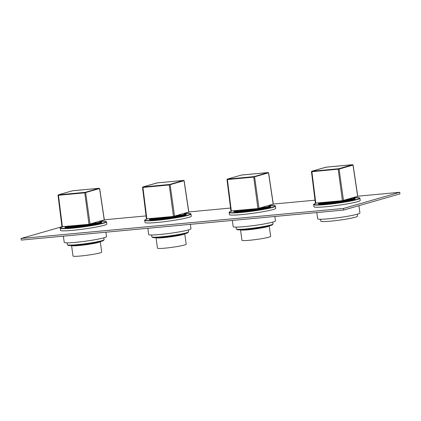 <?xml version="1.0" encoding="UTF-8"?>
<svg xmlns="http://www.w3.org/2000/svg" width="421" height="421" viewBox="0 0 421 421"><rect width="100%" height="100%" fill="white"/><g stroke="black" fill="none" stroke-linecap="round" stroke-linejoin="round"><path stroke-width="0.63" d="M357.25 214.231L357.518 216.184A18.519 1.468 172.2 0 1 355.366 217.189A18.519 1.468 -7.8 0 1 334.827 220.725A18.519 1.468 -7.8 0 1 320.828 221.209L320.56 219.257M351.951 198.08A15.74 1.247 172.2 0 1 352.261 198.275A15.74 1.247 172.2 0 1 350.43 199.128A15.74 1.247 172.2 0 1 333.742 202.043A15.74 1.247 172.2 0 1 321.17 202.659M324.849 202.838A15.74 1.247 172.2 0 1 329.659 201.87M346.236 199.722A15.74 1.247 172.2 0 1 348.709 199.57M268.982 237.149A14.493 1.147 172.2 0 1 252.905 239.923A14.493 1.147 172.2 0 1 241.954 240.296L240.517 229.834A14.493 1.147 172.2 0 0 251.663 229.403A14.493 1.147 172.2 0 0 267.546 226.656A14.493 1.147 172.2 0 0 269.23 225.903L270.666 236.365A14.493 1.147 172.2 0 1 268.982 237.149M236.086 227.124L236.339 228.956A18.519 1.468 -7.8 0 0 236.413 229.066L237.086 229.577A17.914 1.421 -7.8 0 0 251.242 228.924A17.914 1.421 -7.8 0 0 270.429 225.582A17.914 1.421 -7.8 0 0 272.471 224.73L272.987 224.056A18.519 1.468 -7.8 0 0 273.029 223.93L272.776 222.099M236.413 229.066A18.519 1.468 -7.8 0 0 251.042 228.392A18.519 1.468 -7.8 0 0 270.871 224.935A18.519 1.468 -7.8 0 0 272.987 224.056M239.428 210.274A13.283 1.052 -7.8 0 0 256.663 208.669M260.278 208.016A13.283 1.052 -7.8 0 0 263.809 207.195A13.283 1.052 -7.8 0 0 265.325 206.564M272.682 224.382A18.114 1.437 172.2 0 1 270.577 225.367A18.114 1.437 172.2 0 1 250.479 228.829A18.114 1.437 172.2 0 1 236.791 229.303M184.756 233.766L186.193 244.233A14.493 1.147 172.2 0 1 184.509 245.017A14.493 1.147 172.2 0 1 168.432 247.79A14.493 1.147 172.2 0 1 157.475 248.164L156.044 237.702M151.613 234.992L151.86 236.823A18.519 1.468 -7.8 0 0 151.934 236.934L152.613 237.444A17.914 1.421 -7.8 0 0 166.769 236.791A17.914 1.421 -7.8 0 0 185.95 233.45A17.914 1.421 -7.8 0 0 187.992 232.597L188.508 231.924A18.519 1.468 -7.8 0 0 188.55 231.797L188.303 229.966M151.934 236.934A18.519 1.468 -7.8 0 0 166.569 236.26A18.519 1.468 -7.8 0 0 186.398 232.802A18.519 1.468 -7.8 0 0 188.508 231.924M154.949 218.141A13.283 1.052 -7.8 0 0 172.184 216.536M175.804 215.884A13.283 1.052 -7.8 0 0 179.335 215.063A13.283 1.052 -7.8 0 0 180.846 214.431M188.208 232.25A18.114 1.437 172.2 0 1 186.098 233.234A18.114 1.437 172.2 0 1 166.006 236.697A18.114 1.437 172.2 0 1 152.313 237.17M100.03 252.884A14.493 1.147 172.2 0 1 83.953 255.652A14.493 1.147 172.2 0 1 73.001 256.031L71.57 245.569A14.493 1.147 172.2 0 0 82.711 245.138A14.493 1.147 172.2 0 0 98.593 242.391A14.493 1.147 172.2 0 0 100.277 241.638L101.719 252.1A14.493 1.147 172.2 0 1 100.03 252.884M67.134 242.859L67.386 244.69A18.519 1.468 -7.8 0 0 67.46 244.801L68.139 245.311A17.914 1.421 -7.8 0 0 82.295 244.659A17.914 1.421 -7.8 0 0 101.477 241.317A17.914 1.421 -7.8 0 0 103.519 240.465L104.034 239.791A18.519 1.468 -7.8 0 0 104.076 239.665L103.824 237.833M67.46 244.801A18.519 1.468 -7.8 0 0 82.095 244.122A18.519 1.468 -7.8 0 0 101.924 240.67A18.519 1.468 -7.8 0 0 104.034 239.791M70.475 226.009A13.283 1.052 -7.8 0 0 87.71 224.404M91.325 223.746A13.283 1.052 -7.8 0 0 94.857 222.93A13.283 1.052 -7.8 0 0 96.372 222.299M103.729 240.117A18.114 1.437 172.2 0 1 101.624 241.101A18.114 1.437 172.2 0 1 81.532 244.564A18.114 1.437 172.2 0 1 67.839 245.033M150.023 218.957A18.677 1.479 -7.8 0 0 149.397 219.583A18.677 1.479 -7.8 0 0 164.158 218.899A18.677 1.479 -7.8 0 0 184.156 215.42A18.677 1.479 -7.8 0 0 186.287 214.526A18.677 1.479 -7.8 0 0 185.519 214.094L185.624 214.873M147.597 218.825L147.587 218.825C145.208 219.641 144.256 220.146 144.729 220.346L145.024 222.493A23.344 1.847 -7.8 0 0 162.669 221.883A23.344 1.847 -7.8 0 0 188.566 217.425A23.344 1.847 172.2 0 0 191.287 216.157L190.992 214.01L190.466 213.552L184.409 213.405M150.029 219.004A18.519 1.468 -7.8 0 0 149.481 219.452A18.519 1.468 -7.8 0 0 163.474 218.967A18.519 1.468 -7.8 0 0 184.019 215.431A18.519 1.468 -7.8 0 0 186.171 214.426A18.519 1.468 -7.8 0 0 185.524 214.142M234.497 211.089A18.677 1.479 -7.8 0 0 233.871 211.716A18.677 1.479 -7.8 0 0 248.632 211.037A18.677 1.479 -7.8 0 0 268.635 207.553A18.677 1.479 -7.8 0 0 270.766 206.664A18.677 1.479 -7.8 0 0 269.993 206.227L270.098 207.011M232.076 210.958L232.066 210.958C229.682 211.774 228.729 212.279 229.203 212.479L229.498 214.626A23.344 1.847 -7.8 0 0 247.143 214.015A23.344 1.847 -7.8 0 0 273.045 209.558A23.344 1.847 172.2 0 0 275.76 208.29L275.466 206.143L274.945 205.69L268.882 205.537M234.502 211.137A18.519 1.468 -7.8 0 0 233.955 211.584A18.519 1.468 -7.8 0 0 247.953 211.1A18.519 1.468 -7.8 0 0 268.493 207.564A18.519 1.468 -7.8 0 0 270.645 206.558A18.519 1.468 -7.8 0 0 269.998 206.274M318.976 203.222A18.677 1.479 -7.8 0 0 318.35 203.848A18.677 1.479 -7.8 0 0 333.106 203.169A18.677 1.479 -7.8 0 0 353.108 199.686A18.677 1.479 -7.8 0 0 355.24 198.796A18.677 1.479 -7.8 0 0 354.466 198.359M316.55 203.09L316.539 203.09C314.161 203.906 313.208 204.411 313.682 204.611L313.971 206.758A23.344 1.847 -7.8 0 0 331.622 206.148A23.344 1.847 -7.8 0 0 357.518 201.691A23.344 1.847 172.2 0 0 360.234 200.422L359.939 198.275L359.418 197.823L353.361 197.675A23.108 1.831 -7.8 0 1 356.982 199.322A23.108 1.831 -7.8 0 1 326.017 204.301A23.108 1.831 -7.8 0 1 316.566 203.09M318.981 203.269A18.519 1.468 -7.8 0 0 318.434 203.717A18.519 1.468 -7.8 0 0 332.427 203.232A18.519 1.468 -7.8 0 0 352.966 199.696A18.519 1.468 -7.8 0 0 355.124 198.691A18.519 1.468 -7.8 0 0 354.477 198.407M65.55 226.824A18.677 1.479 -7.8 0 0 64.918 227.451A18.677 1.479 -7.8 0 0 79.68 226.766A18.677 1.479 -7.8 0 0 99.682 223.283A18.677 1.479 -7.8 0 0 101.814 222.393A18.677 1.479 -7.8 0 0 101.04 221.962L101.151 222.741M63.124 226.693L63.113 226.693C60.735 227.508 59.782 228.014 60.25 228.214L60.545 230.361A23.344 1.847 -7.8 0 0 78.195 229.75A23.344 1.847 -7.8 0 0 104.092 225.288A23.344 1.847 172.2 0 0 106.808 224.025L106.513 221.878L105.992 221.42L99.93 221.272M65.555 226.866A18.519 1.468 -7.8 0 0 65.008 227.319A18.519 1.468 -7.8 0 0 79.001 226.835A18.519 1.468 -7.8 0 0 99.54 223.298A18.519 1.468 -7.8 0 0 101.698 222.293A18.519 1.468 -7.8 0 0 101.045 222.009M358.924 205.674L359.929 213.021A21.334 1.689 172.2 0 1 357.45 214.178A21.334 1.689 -7.8 0 1 333.779 218.252A21.334 1.689 -7.8 0 1 317.655 218.809L316.797 212.558M274.85 216.468L275.455 220.888A21.334 1.689 172.2 0 1 272.971 222.046A21.334 1.689 -7.8 0 1 249.306 226.119A21.334 1.689 -7.8 0 1 233.181 226.677L232.324 220.425M190.371 224.335L190.976 228.756A21.334 1.689 172.2 0 1 188.497 229.913A21.334 1.689 -7.8 0 1 164.832 233.987A21.334 1.689 -7.8 0 1 148.702 234.544L147.85 228.293M105.897 232.203L106.502 236.618A21.334 1.689 172.2 0 1 104.019 237.781A21.334 1.689 -7.8 0 1 80.353 241.854A21.334 1.689 -7.8 0 1 64.229 242.412L63.371 236.16M357.35 196.386L342.42 200.68L315.482 203.117M272.876 204.253L257.947 208.548L231.008 210.984M188.403 212.121L173.473 216.415L146.534 218.852M103.924 219.988L88.994 224.282L62.055 226.719M61.961 226.73L21.05 238.491L21.266 240.081L343.683 210.058L399.95 193.881L399.734 192.292L357.745 196.202M315.019 200.18L273.271 204.069M230.54 208.048L188.792 211.937M146.066 215.915L104.319 219.799M343.683 210.058L343.468 208.463L399.734 192.292M21.05 238.491L343.468 208.463M319.071 202.854L318.976 203.238A17.914 1.421 -7.8 0 0 332.516 202.769A17.914 1.421 -7.8 0 0 352.388 199.349A17.914 1.421 -7.8 0 0 354.471 198.375L354.577 199.144M319.334 202.833A17.508 1.384 -7.8 0 0 332.837 202.296A17.508 1.384 -7.8 0 0 351.982 198.986A17.508 1.384 -7.8 0 0 353.161 197.728M234.597 210.721L234.502 211.105A17.914 1.421 -7.8 0 0 248.037 210.637A17.914 1.421 -7.8 0 0 267.909 207.216A17.914 1.421 -7.8 0 0 269.993 206.243L268.719 205.59M234.86 210.695A17.508 1.384 -7.8 0 0 248.358 210.163A17.508 1.384 -7.8 0 0 267.503 206.853A17.508 1.384 -7.8 0 0 268.682 205.595M184.751 233.771A14.493 1.147 172.2 0 1 183.067 234.523A14.493 1.147 172.2 0 1 167.184 237.27A14.493 1.147 172.2 0 1 156.049 237.702M150.118 218.588L150.023 218.973A17.914 1.421 -7.8 0 0 163.564 218.504A17.914 1.421 -7.8 0 0 183.435 215.084A17.914 1.421 -7.8 0 0 185.519 214.11L184.24 213.452M150.386 218.562A17.508 1.384 -7.8 0 0 163.885 218.031A17.508 1.384 -7.8 0 0 183.03 214.715A17.508 1.384 -7.8 0 0 184.209 213.463M65.644 226.456L65.55 226.84A17.914 1.421 -7.8 0 0 79.09 226.372A17.914 1.421 -7.8 0 0 98.961 222.951A17.914 1.421 -7.8 0 0 101.045 221.978L99.766 221.32M65.908 226.43A17.508 1.384 -7.8 0 0 79.411 225.898A17.508 1.384 -7.8 0 0 98.551 222.583A17.508 1.384 -7.8 0 0 99.735 221.33M147.618 218.82A23.108 1.831 -7.8 0 0 157.065 220.036A23.108 1.831 -7.8 0 0 188.029 215.057A23.108 1.831 -7.8 0 0 184.398 213.41M144.729 220.346A23.344 1.847 -7.8 0 0 162.374 219.736A23.344 1.847 -7.8 0 0 188.276 215.278A23.344 1.847 -7.8 0 0 190.992 214.01M232.092 210.953A23.108 1.831 -7.8 0 0 241.543 212.168A23.108 1.831 -7.8 0 0 272.508 207.19A23.108 1.831 -7.8 0 0 268.877 205.543M229.203 212.479A23.344 1.847 -7.8 0 0 246.848 211.868A23.344 1.847 -7.8 0 0 272.75 207.411A23.344 1.847 -7.8 0 0 275.466 206.143M313.682 204.611A23.344 1.847 -7.8 0 0 331.327 204.001A23.344 1.847 -7.8 0 0 357.224 199.543A23.344 1.847 -7.8 0 0 359.939 198.275M63.139 226.687A23.108 1.831 -7.8 0 0 72.591 227.898A23.108 1.831 -7.8 0 0 103.555 222.925A23.108 1.831 -7.8 0 0 99.924 221.278M60.25 228.214A23.344 1.847 -7.8 0 0 77.901 227.603A23.344 1.847 -7.8 0 0 103.798 223.146A23.344 1.847 -7.8 0 0 106.513 221.878M312.014 171.242L338.679 168.721L352.598 164.716L325.77 167.216L311.85 171.221L311.882 171.689L311.551 171.647L311.882 171.689L315.813 203.159M311.85 171.221A0.4 0.353 -106 0 0 311.793 171.231L311.461 171.689L315.387 203.159M352.598 164.716A0.4 0.353 74 0 1 353.003 165.079L352.677 165.037M311.882 171.689L339.084 169.084L353.003 165.079L357.682 196.428M338.679 168.721A0.4 0.353 74 0 1 339.084 169.084L343.499 200.507M338.142 168.805L342.42 200.68M227.54 179.109L254.205 176.588L267.961 172.563L241.296 175.083L227.377 179.088L227.403 179.556L253.531 177.12L268.203 172.905M268.124 172.584A0.4 0.353 74 0 1 268.53 172.947L273.203 204.296M254.205 176.588A0.4 0.353 74 0 1 254.61 176.946L259.026 208.374M253.663 176.673L257.947 208.548M227.403 179.556L231.334 211.026M273.297 204.253L268.624 172.899L267.993 172.563M241.833 174.999L241.238 175.094A0.4 0.353 -106 0 0 241.186 175.115M227.377 179.088A0.4 0.353 -106 0 0 227.319 179.099L226.982 179.556L230.913 211.026M241.296 175.083A0.4 0.353 -106 0 0 241.238 175.094L227.319 179.099M143.061 186.977L169.726 184.456L183.482 180.43L156.822 182.951L142.898 186.956L142.93 187.424L169.053 184.987L183.724 180.772M183.651 180.451A0.4 0.353 74 0 1 184.056 180.814L188.729 212.163M169.726 184.456A0.4 0.353 74 0 1 170.131 184.814L174.552 216.241M169.189 184.54L173.473 216.415M142.93 187.424L146.861 218.894M142.898 186.956A0.4 0.353 -106 0 0 142.84 186.966L142.508 187.424L146.44 218.894M58.587 194.839L85.252 192.323L99.009 188.298L72.344 190.818L58.424 194.818L58.456 195.291L84.579 192.855L99.251 188.64M99.172 188.319A0.4 0.353 74 0 1 99.577 188.682L104.255 220.03M85.252 192.323A0.4 0.353 74 0 1 85.658 192.681L90.073 224.109M84.71 192.408L88.994 224.282M58.456 195.291L62.387 226.761M104.345 219.988L99.672 188.634L99.046 188.298M72.886 190.734L72.286 190.829A0.4 0.353 -106 0 0 72.233 190.85M58.424 194.818A0.4 0.353 -106 0 0 58.366 194.828L58.03 195.291L61.961 226.761M72.344 190.818A0.4 0.353 -106 0 0 72.286 190.829L58.366 194.828M354.471 198.375L353.193 197.723M318.976 203.238L319.081 204.006M234.502 211.105L234.608 211.868M150.023 218.973L150.129 219.736M65.55 226.84L65.655 227.603M357.776 196.386L353.098 165.032L352.451 164.695L326.328 167.126L311.793 171.231M267.977 172.563L241.854 174.994M142.84 186.966L157.375 182.861L183.503 180.43L184.145 180.772L188.824 212.121M99.024 188.298L72.901 190.729"/></g></svg>
